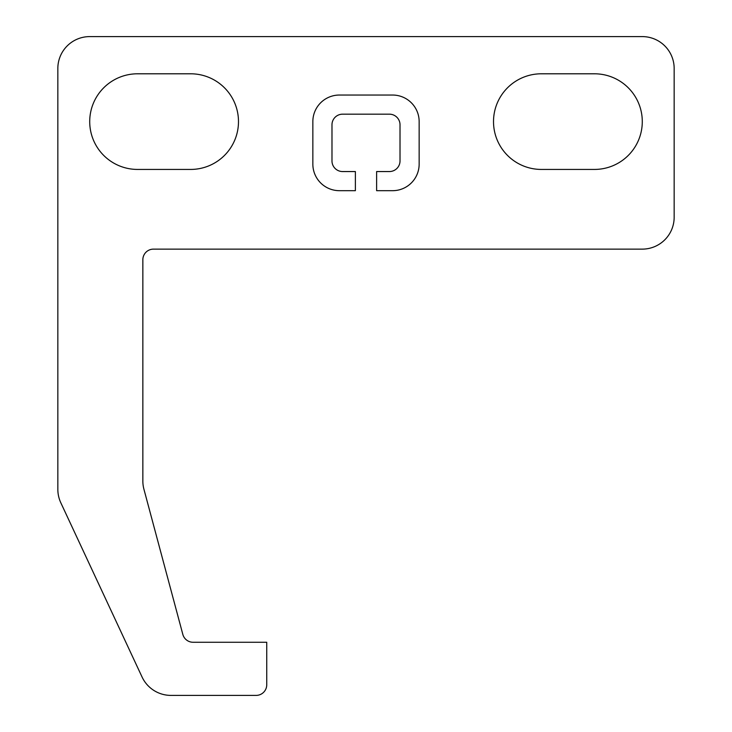 <?xml version="1.0" encoding="UTF-8"?>
<svg xmlns="http://www.w3.org/2000/svg" width="732" height="732" viewBox="0 0 732 732"><rect width="100%" height="100%" fill="white"/><g stroke="black" fill="none" stroke-linecap="round" stroke-linejoin="round"><path stroke-width="0.55" stroke-dasharray="3.66 2.75" d="M339.419 95.041A26.562 26.562 0 0 0 312.848 121.613L312.848 164.114A26.562 26.562 0 0 0 339.419 190.686L355.377 190.686L355.377 171.553L342.603 171.553A10.623 10.623 0 0 1 331.98 160.93L331.98 124.797A10.623 10.623 0 0 1 342.603 114.174L389.397 114.174A10.623 10.623 0 0 1 400.02 124.797L400.02 160.93A10.623 10.623 0 0 1 389.397 171.553L376.623 171.553L376.623 190.686L392.581 190.686A26.562 26.562 0 0 0 419.152 164.114L419.152 121.613A26.562 26.562 0 0 0 392.581 95.041L339.419 95.041M642.284 36.6L89.716 36.6A31.879 31.879 0 0 0 57.837 68.479L57.837 489.315A31.879 31.879 0 0 0 60.82 502.793L142.054 676.99A31.879 31.879 0 0 0 170.949 695.4L256.108 695.4A10.623 10.623 0 0 0 266.741 684.777L266.741 642.266L193.092 642.266A10.623 10.623 0 0 1 182.826 634.388L143.93 489.251A31.879 31.879 0 0 1 142.85 480.997L142.85 259.75A10.623 10.623 0 0 1 153.473 249.127L642.284 249.127A31.879 31.879 0 0 0 674.163 217.248L674.163 68.479A31.879 31.879 0 0 0 642.284 36.6M594.466 73.795L541.332 73.795A47.818 47.818 0 0 0 493.514 121.613A47.818 47.818 0 0 0 541.332 169.431L594.466 169.431A47.818 47.818 0 0 0 642.284 121.613A47.818 47.818 0 0 0 594.466 73.795M190.668 169.431A47.818 47.818 0 0 0 238.486 121.613A47.818 47.818 0 0 0 190.668 73.795L137.534 73.795A47.818 47.818 0 0 0 89.716 121.613A47.818 47.818 0 0 0 137.534 169.431L190.668 169.431"/><path stroke-width="1.1" d="M642.284 36.6L89.716 36.6A31.879 31.879 0 0 0 57.837 68.479L57.837 489.315A31.879 31.879 0 0 0 60.82 502.793L142.054 676.99A31.879 31.879 0 0 0 170.949 695.4L256.108 695.4A10.623 10.623 0 0 0 266.741 684.777L266.741 642.266L193.092 642.266A10.623 10.623 0 0 1 182.826 634.388L143.93 489.251A31.879 31.879 0 0 1 142.85 480.997L142.85 259.75A10.623 10.623 0 0 1 153.473 249.127L642.284 249.127A31.879 31.879 0 0 0 674.163 217.248L674.163 68.479A31.879 31.879 0 0 0 642.284 36.6M312.848 121.613L312.848 164.114A26.562 26.562 0 0 0 339.419 190.686L355.377 190.686L355.377 171.553L342.603 171.553A10.623 10.623 0 0 1 331.98 160.93L331.98 124.797A10.623 10.623 0 0 1 342.603 114.174L389.397 114.174A10.623 10.623 0 0 1 400.02 124.797L400.02 160.93A10.623 10.623 0 0 1 389.397 171.553L376.623 171.553L376.623 190.686L392.581 190.686A26.562 26.562 0 0 0 419.152 164.114L419.152 121.613A26.562 26.562 0 0 0 392.581 95.041L339.419 95.041A26.562 26.562 0 0 0 312.848 121.613M594.466 73.795L541.332 73.795A47.818 47.818 0 0 0 493.514 121.613A47.818 47.818 0 0 0 541.332 169.431L594.466 169.431A47.818 47.818 0 0 0 642.284 121.613A47.818 47.818 0 0 0 594.466 73.795M190.668 169.431A47.818 47.818 0 0 0 238.486 121.613A47.818 47.818 0 0 0 190.668 73.795L137.534 73.795A47.818 47.818 0 0 0 89.716 121.613A47.818 47.818 0 0 0 137.534 169.431L190.668 169.431"/></g></svg>
